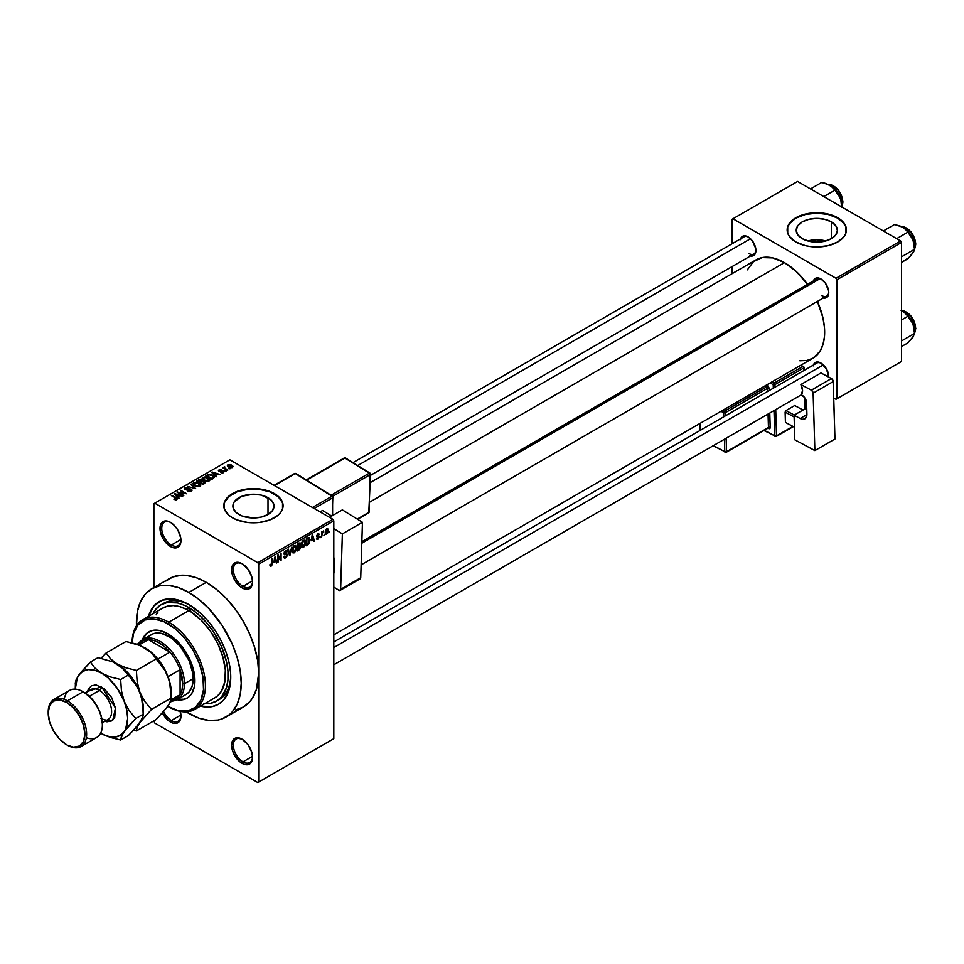 <?xml version="1.0" encoding="UTF-8"?>
<svg xmlns="http://www.w3.org/2000/svg" width="964" height="964" viewBox="0 0 964 964"><rect width="100%" height="100%" fill="white"/><g stroke="black" fill="none" stroke-linecap="round" stroke-linejoin="round"><path stroke-width="1.45" d="M242.542 563.952A13.592 7.845 -120 0 0 233.36 569.989A13.592 7.845 -120 0 0 242.976 586.377L242.097 587.895A14.822 8.556 60 0 1 231.613 569.736A14.822 8.556 60 0 1 242.097 563.687L236.276 562.361L233.384 564.036L231.613 569.736L232.408 574.833L234.686 580.075L240.048 586.486L244.145 588.835L247.917 589.221L251.785 586.016L252.58 581.846L251.785 576.749L247.917 569.085L242.097 563.687A14.822 8.556 60 0 1 252.58 581.846A14.822 8.556 60 0 1 242.097 587.895L242.976 586.377A13.592 7.845 60 0 1 234.095 574.411A13.592 7.845 60 0 1 236.18 563.518A13.592 7.845 60 0 1 242.542 563.952M242.542 739.436A13.592 7.845 -120 0 0 233.36 745.473A13.592 7.845 -120 0 0 242.976 761.861L242.097 763.38A14.822 8.556 60 0 1 231.613 745.22A14.822 8.556 60 0 1 242.097 739.171L236.276 737.846L233.384 739.521L231.613 745.22L232.408 750.317L234.686 755.559L240.048 761.97L244.145 764.319L247.917 764.705L251.785 761.5L252.58 757.33L251.785 752.233L247.917 744.57L242.097 739.171A14.822 8.556 60 0 1 252.58 757.33A14.822 8.556 60 0 1 242.097 763.38L242.976 761.861A13.592 7.845 60 0 1 234.095 749.896A13.592 7.845 60 0 1 236.18 739.002A13.592 7.845 60 0 1 242.542 739.436M180.316 711.42A14.822 8.556 60 0 1 180.955 715.975A14.822 8.556 60 0 1 170.471 722.024L171.351 720.518A13.592 7.845 -120 0 0 180.943 715.457A13.592 7.845 60 0 1 178.147 721.192A13.592 7.845 60 0 1 171.351 720.518L180.919 714.987L171.351 720.518A13.592 7.845 60 0 1 163.663 711.625A13.592 7.845 -120 0 0 171.351 720.518L170.471 722.024A14.822 8.556 60 0 1 162.422 713.011L168.435 720.614L172.52 722.976L176.304 723.349L179.196 721.687L180.762 718.216L180.16 710.89M170.929 522.609A13.592 7.845 -120 0 0 161.747 528.634A13.592 7.845 -120 0 0 171.351 545.034L170.471 546.54A14.822 8.556 60 0 1 160 528.393A14.822 8.556 60 0 1 170.471 522.343L166.471 520.946L161.759 522.681L160.193 526.151L160.193 530.863L163.061 538.719L166.471 543.31L172.52 547.492L176.304 547.865L180.16 544.66L180.762 538.02L177.894 530.164L174.484 525.573L170.471 522.343A14.822 8.556 60 0 1 170.483 522.343A14.822 8.556 60 0 1 180.955 540.491A14.822 8.556 60 0 1 170.471 546.54L171.351 545.034A13.592 7.845 60 0 1 162.47 533.056A13.592 7.845 60 0 1 164.555 522.175A13.592 7.845 60 0 1 170.929 522.609M825.774 240.964A20.581 11.881 0 0 0 807.82 240.964L816.797 239.771L825.774 240.964M831.354 221.877L831.354 238.674L824.678 241.253L816.797 242.157L808.929 241.253L802.253 238.674A20.581 11.881 180 0 1 796.228 230.275A20.581 11.881 180 0 1 808.929 219.298A20.581 11.881 180 0 1 831.354 221.877L835.812 225.721L837.379 230.275L835.812 234.818L831.354 238.674L831.354 221.877A20.581 11.881 180 0 1 837.379 230.275A20.581 11.881 180 0 1 824.678 241.253A20.581 11.881 180 0 1 802.253 238.674L797.794 234.818L796.228 230.275L797.794 225.721L802.253 221.877L808.929 219.298L816.797 218.394L824.678 219.298L831.354 221.877M846.44 230.071A29.643 17.111 0 0 0 837.764 218.165L837.764 217.768A29.643 17.111 180 0 1 846.44 229.866A29.643 17.111 180 0 1 828.148 245.687A29.643 17.111 180 0 1 795.842 241.976L805.458 245.687L811.013 246.651L816.797 246.989L828.148 245.687L837.764 241.976L844.187 236.421L845.874 233.204L845.874 226.528L841.452 220.358L833.27 215.635L828.148 214.056L822.581 213.08L811.013 213.08L800.325 215.635L792.155 220.358L787.721 226.528L787.721 233.204L789.408 236.421L795.842 241.976A29.643 17.111 180 0 1 787.154 229.866A29.643 17.111 180 0 1 805.458 214.056A29.643 17.111 180 0 1 837.764 217.768L837.764 218.165A29.643 17.111 0 0 0 805.615 214.418A29.643 17.111 0 0 0 787.154 230.071M238.903 514.499A20.581 11.881 180 0 1 232.878 506.1A20.581 11.881 180 0 1 245.579 495.122A20.581 11.881 180 0 1 268.004 497.701L268.004 514.499L261.328 517.078L253.448 517.981L242.024 515.981L236.337 512.703L233.264 508.414L233.264 503.786L234.445 501.557L242.024 496.219L253.448 494.219L261.328 495.122L270.559 499.497L273.631 503.786L274.029 506.1L272.463 510.643L268.004 514.499L268.004 497.701A20.581 11.881 180 0 1 274.029 506.1A20.581 11.881 180 0 1 261.328 517.078A20.581 11.881 180 0 1 238.903 514.499M283.091 505.895A29.643 17.111 0 0 0 274.415 494.002L274.415 493.592A29.643 17.111 180 0 1 283.091 505.702A29.643 17.111 180 0 1 264.799 521.512A29.643 17.111 180 0 1 232.493 517.801L236.987 519.933L247.664 522.488L259.232 522.488L269.92 519.933L278.102 515.21L280.837 512.246L282.524 509.04L282.524 502.365L280.837 499.147L274.415 493.592L264.799 489.881L253.448 488.579L242.109 489.881L232.493 493.592L226.058 499.147L224.371 502.365L224.371 509.04L228.805 515.21L232.493 517.801A29.643 17.111 180 0 1 223.805 505.702A29.643 17.111 180 0 1 242.109 489.881A29.643 17.111 180 0 1 274.415 493.592L274.415 494.002A29.643 17.111 0 0 0 242.265 490.254A29.643 17.111 0 0 0 223.805 505.895M361.849 541.635L816.833 278.945A9.881 5.7 60 0 1 821.352 279.211A9.881 5.7 -120 0 0 815.014 281.584M813.423 280.922A11.122 6.423 60 0 1 820.906 278.933L817.894 277.885L815.351 278.379L813.194 281.789M740.581 238.867A11.122 6.423 60 0 1 748.064 236.879L745.052 235.831L742.509 236.325L740.352 239.735M813.423 365.031A11.122 6.423 60 0 1 820.906 363.042L816.544 362.054L814.375 363.308L813.194 365.898M180.919 539.503L171.351 545.034L180.919 539.503M252.544 756.342L242.976 761.861L252.544 756.342M252.544 580.858L242.976 586.377L252.544 580.858M152.902 613.779A55.587 32.089 60 0 1 161.024 604.802L163.651 603.295A55.587 32.089 60 0 1 190.149 605.332A55.587 32.089 -120 0 0 162.374 604.103M188.823 604.536L200.994 613.646L208.585 621.659L215.418 630.878L221.226 640.94L225.793 651.471L228.938 662.051L230.541 672.282L230.541 681.777L228.938 690.164L223.672 699.96L218.467 704.286L212.116 706.636L200.404 706.154A59.286 34.234 60 0 0 230.745 677.15A59.286 34.234 60 0 0 188.823 604.536L188.823 604.536A59.286 34.234 60 0 0 148.528 616.297L153.963 605.922L162.217 600.162L172.773 598.957L180.642 600.741L188.823 604.536M235.397 709.986L243.338 707.046A74.108 42.79 -120 0 0 258.689 673.113A74.108 42.79 -120 0 0 206.284 582.34L188.823 592.426A74.108 42.79 60 0 1 237.24 657.737A74.108 42.79 60 0 1 225.877 717.12A74.108 42.79 60 0 1 188.823 713.456A74.108 42.79 60 0 1 186.209 711.878L199.042 718.192L208.875 720.421L217.936 720.072L222.069 718.915L229.324 714.722L232.396 711.721L237.24 704.057L240.217 694.417L241.229 683.199L240.217 670.811L237.24 657.737L232.396 644.482L222.069 625.359L208.875 608.621L199.042 599.5L188.823 592.426L206.284 582.34L196.066 577.605L186.233 575.375L181.581 575.231L173.038 576.894L165.772 581.087M370.284 482.566L756.077 259.834A56.816 32.8 -120 0 1 784.479 262.642L796.144 271.378L807.519 284.332A56.816 32.8 -120 0 0 784.479 262.642L369.682 502.136L784.479 262.642L772.827 257.906L762.163 257.581L753.426 261.678L747.365 269.86M799.855 360.777L806.808 360.5L812.893 358.247A56.816 32.8 -120 0 0 817.4 301.443L822.931 317.771L824.473 327.579L824.473 336.665L822.931 344.702L819.918 351.366L812.893 358.247L333.809 634.842M333.809 641.94L816.833 363.054A9.881 5.7 60 0 1 821.352 363.32M353.017 462.624L743.991 236.891A9.881 5.7 60 0 1 748.51 237.156M225.877 717.12L243.338 707.046L249.857 701.635L252.508 698.069L256.436 689.381L258.689 673.113L258.689 782.033L333.809 738.665L333.809 520.825L258.689 564.193L258.689 782.033L333.809 738.665L257.822 782.539L154.758 723.036L153.879 720.843L154.758 723.036L257.822 782.539L333.809 738.665L333.809 520.825L332.929 519.319L257.822 562.675L154.758 503.172L229.866 459.816L332.929 519.319L333.809 520.825L258.689 564.193L258.689 673.113L257.689 660.726L254.701 647.651L249.857 634.396L243.338 621.467L235.397 609.356L226.347 598.536L216.514 589.414L206.284 582.34A74.108 42.79 -120 0 0 169.23 578.677L151.758 588.763A74.108 42.79 60 0 1 188.823 592.426L178.593 587.691L168.76 585.461L159.699 585.823L151.758 588.763L145.251 594.173L140.407 601.837L137.418 611.465L136.478 625.732A74.108 42.79 60 0 1 151.758 588.763M324.434 534.309L323.88 535.635L324.434 534.309M322.217 533.936L321.651 536.912L321.651 531.779L322.217 531.465L322.217 532.285L323.398 530.959L322.217 533.936L323.398 530.959L322.217 532.285L322.217 531.465L321.651 531.779L321.651 536.912L321.651 533.61L322.217 533.936M320.626 536.502L320.072 537.828L320.626 536.502M319.192 536.767L317.771 535.948L319.12 537.442L316.879 539.286L316.493 538.334L317.891 538.454L318.626 537.394L316.674 536.623L317.337 534.273L318.903 533.911L319.12 534.622L317.843 534.622L317.144 535.779L318.819 535.839L319.192 536.767L317.132 535.659L319.12 534.622L317.831 533.899L316.578 536.092L318.638 537.225L317.891 538.454L316.493 538.334L317.855 539.201L316.505 538.43L317.855 539.201L319.192 536.767L317.939 535.912M311.444 540.708L312.661 535.056L314.433 541.093L313.854 541.419L313.372 539.599L311.444 540.708L313.372 539.599L313.854 541.419L314.433 541.093L312.661 535.056L311.444 540.708M301.804 547.371L303.395 547.552L301.358 546.371L303.395 547.552L302.094 547.636L301.37 546.443L301.828 542.25L303.395 540.31L304.913 540.382L305.13 545.19L303.395 547.552L304.986 545.552L305.54 542.696L304.672 540.189L303.395 540.31L301.25 545.263L302.142 547.673M292.67 552.637L294.261 552.818L292.225 551.649L294.261 552.818L292.96 552.914L292.249 551.721L292.695 547.516L294.128 545.66L295.695 545.564L295.996 550.456L294.261 552.818L295.852 550.83L296.406 547.974L295.538 545.467L294.261 545.576L292.116 550.528L293.008 552.938M271.089 566.205L270.221 566.205L269.884 564.699L270.438 564.289L270.824 565.446L271.631 564.747L272.354 558.325L272.149 564.771L271.089 566.205L272.354 563.121L272.354 558.325L271.788 558.65L271.715 564.482L271.113 565.362L270.438 564.289L269.884 564.699L270.221 566.205L271.089 566.205L269.956 565.543L271.089 566.205L270.221 566.205M273.969 562.337L275.174 556.686L276.957 562.723L276.367 563.06L275.885 561.229L273.969 562.337L275.885 561.229L276.367 563.06L276.957 562.723L275.174 556.686L273.969 562.337M278.15 556.385L277.584 562.361L278.186 554.951L280.524 559.265L281.078 553.288L281.078 560.337L280.488 560.687L278.15 556.385L280.488 560.687L281.078 560.337L281.078 553.288L280.524 559.265L278.186 554.951L277.584 555.3L278.15 562.036L278.15 556.385M287.272 554.806L285.513 553.794L287.272 554.806L287.007 556.12L285.344 557.963L283.934 557.65L283.705 556.541L285.32 557.132L286.718 555.276L286.465 554.517L283.958 554.155L284.392 551.697L286.682 550.564L287.115 551.818L285.356 551.553L284.428 553.408L286.802 553.685L287.272 554.806L286.428 553.613L284.597 553.842L285.465 551.492L287.115 551.818L285.44 550.673L283.862 553.517L286.718 555.144L285.597 556.999L283.705 556.541L284.284 558.023L285.549 557.855L283.717 556.806L285.549 557.855L287.272 554.806L286.428 553.613M291.743 547.118L289.465 555.505L287.814 549.396L288.393 549.07L289.694 554.541L291.743 547.118L289.694 554.541L288.393 549.07L287.814 549.396L289.465 555.505L290.007 555.192L289.26 554.758L290.007 555.192L291.743 547.118M300.611 546.986L299.78 549.372L297.201 551.034L297.201 543.973L300.045 542.804L300.611 546.745L299.852 545.696L300.455 543.877L298.924 542.973L297.201 543.973L297.201 551.034L298.924 550.046L298.213 549.625L298.924 550.046L300.611 546.986L298.84 545.961L300.611 546.986M310.059 540.045L309.203 543.66L306.335 545.769L306.335 538.707L309.131 537.454L310.059 539.804L308.769 537.43L306.335 538.707L306.335 545.769L307.962 544.829L307.251 544.407L307.962 544.829L310.059 540.045L309.48 539.707L310.059 540.045M328.326 530.441L327.519 533.369L325.76 534.092L325.242 531.827L326.049 529.405L327.495 528.561L328.266 529.61L328.326 530.441L326.772 528.73L325.229 532.285L326.772 534.056L325.302 533.2L326.772 534.056L328.326 530.441L327.712 530.092L328.326 530.441M329.676 531.272L329.122 532.61L329.676 531.272M153.879 503.678L153.879 587.534L153.879 503.678L154.758 503.172L257.822 562.675L258.689 564.193L257.822 562.675L332.929 519.319L229.866 459.816L153.879 503.678M230.107 468.745L228.673 468.564L230.107 468.745M226.299 470.95L224.865 470.769L226.299 470.95M216.635 476.529L215.285 475.192L217.213 474.083L220.105 474.529L211.634 472.36L216.057 476.867L216.635 476.529L215.285 475.192L217.213 474.083L220.105 474.529L212.213 472.023L211.634 472.36L216.057 476.867L216.635 476.529M206.585 481.313L209.562 480.638L208.947 478.433L205.031 476.903L202.295 477.831L202.958 479.747L206.585 481.313L209.14 480.94L209.803 479.482L208.164 477.903L202.874 477.325L202.139 478.361L203.946 480.421L206.585 481.313M197.463 486.579L200.428 485.904L200.054 483.892L196.114 482.193L193.294 482.94L193.824 485.013L197.463 486.579L200.018 486.218L200.669 484.759L199.03 483.169L193.74 482.59L193.005 483.639L194.812 485.687L197.463 486.579M184.919 487.688L185.016 489.567L190.715 489.555L190.631 491.544L190.631 490.809L187.872 491.351L191.872 490.784L191.824 489.688L190.197 488.844L185.401 489.134L185.895 487.965L187.944 488.146L187.631 487.435L184.919 487.688L184.473 489.146L186.546 489.977L190.438 489.423L190.739 490.748L187.39 491.122L190.872 491.459L192.065 490.278L191.258 489.23L185.594 489.254L185.654 488.085L188.426 487.772L184.919 487.688L184.232 488.567M179.159 498.159L177.81 496.834L179.738 495.725L182.63 496.159L174.159 493.99L178.581 498.496L179.159 498.159L177.81 496.834L179.738 495.725L182.63 496.159L174.737 493.652L174.159 493.99L178.581 498.496L179.159 498.159M176.846 499.593L176.05 497.689L176.05 498.364L171.351 495.617L176.292 498.557L176.147 499.834L176.147 499.171L174.207 498.822L174.207 499.436L174.207 498.822L176.243 499.822L177.195 498.569L171.905 495.291L176.352 498.629L173.93 499.292L175.532 499.846L177.328 498.954M183.811 495.472L178.918 492.652L186.751 493.785L180.642 490.254L184.992 493.399L177.147 492.267L183.256 495.797L178.918 492.652L186.751 493.785L180.642 490.254L184.992 493.399L177.147 492.267L183.811 495.472M195.68 488.628L191.306 484.097L190.727 484.422L194.656 488.399L187.365 486.362L195.68 488.628L191.306 484.097L190.727 484.422L194.656 488.399L187.365 486.362L195.68 488.628M204.597 483.482L205.091 481.928L202.235 481.036L201.223 479.783L199.174 479.638L196.764 480.94L202.874 484.47L205.404 482.566L201.548 479.952L198.488 479.952L196.764 480.94L202.874 484.47L204.597 483.482M213.634 478.264L214.309 476.686L211.188 474.589L208.573 474.3L205.886 475.674L212.008 479.204L214.478 477.252L212.646 475.264L208.441 474.336L205.886 475.674L212.008 479.204L213.634 478.264M223.6 472.601L224.118 471.565L222.937 470.733L219.346 470.95L221.238 469.817L218.406 470.685L219.961 471.709L223.07 471.372L222.829 472.3L220.816 472.553L222.214 472.926L223.6 472.601L223.515 470.986L219.455 471.034L221.527 469.938L218.973 469.95L218.985 471.408L223.07 471.372L223.009 472.203L220.816 472.553L223.6 472.601L223.515 470.986M227.89 470.034L224.696 468.034L224.793 466.865L224.142 467.877L222.877 467.793L227.323 470.36L227.89 470.034L224.781 468.13L224.793 466.865L224.142 467.877L222.877 467.793L227.89 470.034M232.529 467.444L231.734 465.19L231.734 465.877L231.734 465.19L227.926 464.781L227.926 466.492L227.926 464.781L228.673 467.01L232.529 467.444L232.975 466.251L231.336 464.985L227.588 465.034L227.781 466.371L229.986 467.588L232.095 467.636L233.083 466.672M230.721 675.595A55.587 32.089 60 0 1 219.226 699.563A55.587 32.089 60 0 1 217.888 700.274A55.587 32.089 -120 0 0 230.721 675.595M732.074 219.286L732.074 243.772L732.074 219.286L797.59 181.461L900.653 240.964L836.017 278.283L732.953 218.78L836.017 278.283L836.885 279.789L836.885 398.795L901.521 361.488L901.521 242.47L836.885 279.789L836.885 398.795L836.017 399.301L833.74 397.987L836.017 399.301L901.521 361.488L836.017 399.301L901.521 361.488L901.521 242.47L900.653 240.964L901.521 242.47L836.885 279.789L836.017 278.283L900.653 240.964L797.59 181.461L732.074 219.286M732.074 266.594L732.074 273.692L732.074 266.594M828.751 377.129L826.461 368.911L820.906 363.042A11.122 6.423 60 0 1 828.763 376.659A11.122 6.423 60 0 1 828.751 377.129M749.594 255.749L752.426 256.026L754.595 254.773L755.776 252.182L755.776 248.64L752.426 240.928L748.064 236.879A11.122 6.423 60 0 1 755.921 250.495A11.122 6.423 60 0 1 750.462 255.978M822.437 297.804L825.268 298.081L827.437 296.828L828.618 294.237L828.618 290.694L825.268 282.982L820.906 278.933A11.122 6.423 60 0 1 828.763 292.55A11.122 6.423 60 0 1 823.304 298.033M828.751 292.02A9.881 5.7 60 0 1 826.714 296.069A9.881 5.7 60 0 1 821.774 295.574A9.881 5.7 -120 0 0 828.751 292.02M755.909 249.965A9.881 5.7 60 0 1 753.872 254.014A9.881 5.7 60 0 1 748.932 253.52A9.881 5.7 -120 0 0 755.909 249.965M828.751 376.129A9.881 5.7 60 0 1 828.642 377.069A9.881 5.7 -120 0 0 828.751 376.129M252.568 581.316A13.592 7.845 60 0 1 249.76 587.052A13.592 7.845 60 0 1 242.976 586.377A13.592 7.845 -120 0 0 252.568 581.316M252.568 756.8A13.592 7.845 60 0 1 249.76 762.536A13.592 7.845 60 0 1 242.976 761.861A13.592 7.845 -120 0 0 252.568 756.8M180.943 539.973A13.592 7.845 60 0 1 178.147 545.708A13.592 7.845 60 0 1 171.351 545.034A13.592 7.845 -120 0 0 180.943 539.973M282.524 502.762L278.102 496.593L269.92 491.869L259.232 489.314L253.448 488.989L247.664 489.314L236.987 491.869L228.805 496.593L224.371 502.762M845.874 226.938L844.187 223.72L837.764 218.165L828.148 214.466L816.797 213.152L805.458 214.466L795.842 218.165L789.408 223.72L787.721 226.938M176.292 498.557L176.147 499.171M174.737 494.592L174.737 493.652L174.737 494.592M177.81 497.725L177.81 496.834L177.81 497.725M177.292 496.315L175.123 494.171L175.123 494.978L175.123 494.171L178.834 495.424L177.292 497.183L175.123 494.171L178.834 495.424L177.292 496.315M177.738 492.604L177.738 491.929L177.738 492.604M180.642 490.893L180.642 490.254L180.642 490.893M178.918 493.291L178.918 492.652L178.918 493.291M190.715 489.555L190.631 490.809M185.594 489.254L185.654 488.085M191.258 491.266L191.258 489.23L191.258 491.266M191.306 485.025L191.306 484.097L191.306 485.025M193.74 484.94L193.74 482.59L193.74 484.94M199.03 483.856L199.03 483.169L199.03 483.856M200.669 485.567L200.669 484.759L200.669 485.567M195.379 485.374L194.463 483L196.837 482.819L198.451 483.482L199.295 486.507L199.295 485.808L195.379 485.374L195.379 485.989L193.897 483.771L195.596 482.699L198.09 483.289L199.837 484.892L198.331 486.097L195.379 485.374M193.897 485.073L194.463 483M199.837 486.302L199.837 485.025L199.295 485.808M198.488 480.771L198.488 479.952L198.488 480.771M201.548 481.94L201.536 480.843M202.235 481.036L201.548 479.952M204.488 483.542L204.488 481.47L203.898 483.88L203.898 483.06L202.717 483.735L200.572 482.506L200.572 483.145L201.669 481.867L203.946 481.795L204.392 482.687L202.717 484.386L200.572 482.506L202.777 481.494L204.392 482.687M199.861 482.084L198.03 481.036L198.03 481.675L198.994 480.482L201.09 480.325L201.428 482.012L201.428 481.12L199.861 482.735L198.03 481.036L201.09 480.325L201.428 481.12L199.861 482.084M201.09 480.325L201.428 481.12M202.874 479.674L202.874 477.325L202.874 479.674M208.164 478.578L208.164 477.903L208.164 478.578M209.803 480.289L209.803 479.482L209.803 480.289M204.513 480.096L203.597 477.734L205.971 477.542L207.585 478.204L208.429 480.53L208.429 481.241L208.429 480.53L204.513 480.096L204.513 480.711L203.03 478.493L204.416 477.457L207.224 478.011L208.959 479.626L207.453 480.819L204.513 480.096M207.453 475.601L207.453 474.77L207.453 475.601M208.441 475.035L208.441 474.336L208.441 475.035M212.646 475.939L212.646 475.264L212.646 475.939M211.851 478.469L207.164 475.758L209.055 474.806L212.08 475.577L213.357 476.565L212.839 478.71L212.839 477.891L211.851 479.108L207.164 475.758L209.489 474.77L212.273 475.686L213.357 476.565L211.851 478.469M212.213 472.95L212.213 472.023L212.213 472.95M215.285 476.083L215.285 475.192L215.285 476.083M214.767 474.674L212.598 472.529L212.598 473.348L212.598 472.529L216.31 473.782L214.767 475.553L212.598 472.529L216.31 473.782L214.767 474.674M223.009 472.842L223.009 472.203L223.009 472.842M223.07 471.372L223.009 472.203M218.973 469.95L218.985 471.408M219.455 471.034L219.623 470.312M220.889 471.625L220.889 470.926L220.889 471.625M225.419 471.083L225.419 470.444L225.419 471.083M223.443 468.106L223.443 467.468L223.443 468.106M224.142 468.516L224.142 467.877L224.142 468.516M224.022 467.034L224.142 467.877M224.781 468.118L224.781 467.516M225.576 469.348L225.576 468.697L225.576 469.348M229.239 468.89L229.239 468.251L229.239 468.89M227.926 464.781L227.371 465.564M229.227 466.684L228.54 465.154L231.215 465.54L231.914 467.07L231.914 467.685L231.914 467.07L229.227 466.684L229.227 467.299L228.239 465.66L229.227 464.973L232.203 466.672L229.227 466.684M228.239 466.733L228.54 465.154M203.946 481.795L204.476 482.446M208.971 481.036L208.971 479.747L208.429 480.53M203.03 479.807L203.597 477.734M213.357 476.565L212.839 477.891M271.113 565.362L270.438 564.289M276.162 562.265L276.957 562.723L276.162 562.265M275.174 560.819L275.885 561.229L275.174 560.819M274.15 561.409L274.535 557.337L275.704 560.518L273.728 561.156L275.704 560.518L274.933 557.566L274.15 561.409M279.331 558.578L280.524 559.265L279.331 558.578M279.934 559.686L281.078 560.337L279.934 559.686M285.597 556.999L284.26 556.12M283.862 553.517L286.718 555.144M286.597 550.516L285.44 550.673M285.296 550.769L287.115 551.818L285.296 550.769M285.465 551.492L286.561 552.227M283.862 553.42L284.633 553.866M285.465 553.806L284.597 553.842M288.839 553.179L289.477 553.553L288.839 553.179M294.273 546.407L295.611 546.817L294.49 546.299L293.189 547.636L293.008 551.782L294.261 551.998L292.14 549.914L292.67 550.227L294.273 546.407L293.659 546.046L295.611 546.817L295.852 548.275L294.261 551.998L292.188 551.42M300.455 543.877L298.924 542.985M298.72 543.925L297.755 544.479L297.755 546.588L297.201 544.154L298.72 543.925L298.009 543.503L299.9 544.311L297.755 546.588L299.792 544.973L299.732 543.696L298.72 543.925L299.9 544.311M298.852 546.781L297.755 547.419L297.755 549.89L297.201 547.094L298.852 546.781L298.141 546.371L300.057 547.323L297.755 549.89L297.201 549.564L299.937 548.07L299.985 546.829L298.852 546.781L300.057 547.323M303.407 541.129L304.745 541.539L303.624 541.021L302.455 542.117L302.13 546.516L303.395 546.733L301.274 544.636L301.804 544.949L303.407 541.129L302.792 540.78L304.745 541.539L304.986 542.997L303.395 546.733L301.31 546.154M308.661 538.322L306.889 539.213L306.889 544.624L309.203 542.491L309.48 539.659L308.661 538.322L309.287 542.202L307.89 544.045L306.335 544.298L306.335 538.888L308.661 538.322L307.829 537.84L308.938 538.394L307.902 537.792M313.637 540.635L314.433 541.093L313.637 540.635M312.649 539.177L313.372 539.599L312.649 539.177M311.637 539.768L312.011 535.707L313.18 538.876L311.203 539.527L313.18 538.876L312.408 535.936L311.637 539.768M316.493 538.334L317.855 539.201M317.891 538.454L317.048 537.924M316.602 535.743L318.494 536.84L316.602 535.743M316.578 536.092L317.951 536.864M319.12 534.622L317.843 533.887M317.843 534.622L318.566 535.032M322.53 531.369L323.241 531.779L322.53 531.369M321.651 532.441L322.313 532.827L321.651 532.441M325.844 534.14L326.772 534.056M327.724 528.646L326.772 528.73M326.76 529.477L325.82 532.562L326.29 533.393L327.278 532.803L327.266 529.393L327.772 530.815L326.796 533.309L325.254 531.658L325.784 531.959L326.242 529.176L327.35 529.429L326.495 528.935M326.796 533.309L325.254 532.803M294.261 551.998L295.695 549.745L295.611 546.817M303.395 546.733L304.829 544.479L304.745 541.539M162.133 608.477L167.338 606.211L173.303 605.597L179.822 606.681L186.667 609.417L187.414 608.344L188.823 608.573A3.085 1.783 60 0 1 190.968 611.899L201.127 620.153L210.309 631.01L217.768 643.627L222.913 656.99L225.335 670.028L224.853 681.705L221.479 691.08L217.768 695.683L214.731 697.888A51.875 29.956 -120 0 0 223.106 657.689A51.875 29.956 -120 0 0 190.968 611.899A51.875 29.956 -120 0 0 188.823 610.586A51.875 29.956 -120 0 0 186.667 609.417A51.875 29.956 -120 0 0 162.88 608.019L142.793 619.611A51.875 29.956 60 0 1 168.736 622.178A51.875 29.956 -120 0 0 132.044 642.855A50.646 29.233 60 0 1 167.857 623.696L168.736 622.178L188.823 610.586L168.736 622.178A51.875 29.956 60 0 1 202.621 667.895A51.875 29.956 60 0 1 194.668 709.468A51.875 29.956 60 0 1 168.736 706.901L167.857 706.395A50.646 29.233 60 0 1 167.844 706.383L178.256 710.613L187.751 710.914L195.535 707.263L200.946 699.972L203.5 689.67L202.982 677.258L199.44 663.786L193.174 650.423L184.739 638.325L174.846 628.528L164.35 621.864L154.156 618.936L145.142 619.96L138.081 624.877L133.586 633.264L132.068 642.868A51.875 29.956 60 0 1 142.793 619.611M143.226 639.337L144.853 636.011L148.709 631.89A38.295 22.112 60 0 0 142.347 639.843L146.926 633.131L152.818 630.36L160 630.589L167.857 633.782A38.295 22.112 60 0 1 192.872 667.522A38.295 22.112 60 0 1 187.004 698.201L183.775 699.225L177.81 699.237A38.295 22.112 -120 0 0 187.438 697.948M187.004 698.201A38.295 22.112 60 0 1 176.918 699.744L185.028 699.129L188.787 696.96L191.74 693.574L194.415 686.476L194.415 674.282L191.74 664.1L185.028 650.796L178.22 642.144L167.857 633.782A38.295 22.112 60 0 0 148.709 631.89M168.724 706.901A51.875 29.956 -120 0 0 168.736 706.901A51.875 29.956 -120 0 0 205.416 685.717A51.875 29.956 -120 0 0 168.736 622.178L167.857 623.696A50.646 29.233 60 0 1 203.669 685.717A50.646 29.233 60 0 1 167.857 706.395L168.736 706.901M203.862 703.551L210.658 703.286L216.611 701.081L221.503 697.02L226.432 687.826L227.938 679.969L227.938 671.077L226.432 661.485L221.503 646.591L213.755 632.251L207.344 623.612L200.223 616.104L192.667 610.007L184.968 605.549L177.412 602.922L166.989 602.596L161.024 604.802A55.587 32.089 60 0 1 188.823 607.561L191.366 606.091L188.823 607.561A55.587 32.089 60 0 1 225.13 656.544A55.587 32.089 60 0 1 216.611 701.081A55.587 32.089 60 0 1 204.778 703.636M149.83 635.71L151.432 634.589A34.584 19.967 60 0 1 168.736 636.3A34.584 19.967 60 0 1 191.33 666.775A34.584 19.967 60 0 1 186.028 694.49L177.292 699.539A34.584 19.967 60 0 1 172.086 701.105A34.584 19.967 -120 0 0 184.449 683.705L182.702 683.705A33.354 19.256 60 0 1 180.087 694.67A33.354 19.256 60 0 1 170.953 700.479M161.024 604.802L156.144 608.862L152.505 614.61M156.156 614.803L157.879 612.321M188.823 608.573L190.968 611.899A51.875 29.956 -120 0 0 188.823 610.586A51.875 29.956 -120 0 0 186.667 609.417A3.085 1.783 60 0 1 187.269 608.417A3.085 1.783 60 0 1 188.823 608.573M142.708 639.626A34.584 19.967 60 0 1 169.351 648.893A34.584 19.967 60 0 1 184.449 683.705L193.186 678.656L184.449 683.705A34.584 19.967 -120 0 0 166.254 645.892A34.584 19.967 -120 0 0 138.744 643.35A34.584 19.967 60 0 1 142.708 639.626L153.216 633.758L157.204 632.986L161.627 633.42L171.122 637.819L180.256 646.29L189.065 660.593L192.716 672.884L193.186 678.656L192.137 686.248L189.065 691.971L186.028 694.49M149.155 631.637A38.295 22.112 -120 0 0 143.214 639.349M914.438 248.941L913.727 251.857L909.389 257.243L901.521 262.461L907.883 258.798L913.655 251.857M915.414 241.687L915.8 244.145L914.39 245.133L915.583 244.446A13.592 7.845 -120 0 0 901.424 226.504A13.592 7.845 60 0 1 915.583 244.446L915.583 243.844A12.845 7.411 -120 0 0 906.244 227.962M914.535 248.881A13.592 7.845 -120 0 0 915.583 244.446M914.535 247.266A16.304 9.411 -120 0 0 912.992 239.723A16.304 9.411 -120 0 0 903.003 227.299L905.931 229.565L911.98 237.542L913.727 242.012L914.535 249.327L914.137 243.591L912.149 237.783L908.775 232.408L903.003 227.299L894.568 224.492L883.337 230.974L894.568 224.492L901.147 226.371L904.618 228.384L907.883 232.167L896.653 238.65L907.883 232.167L912.992 239.723L914.535 249.327L901.521 256.834L914.535 249.327L912.149 253.99M906.497 228.107L908.269 229.324M909.98 230.914L914.896 239.421M820.027 278.68L361.801 543.238L820.027 278.68M823.364 364.91L333.809 647.555L823.364 364.91M357.728 465.528L750.522 238.747L357.728 465.528M138.575 644.868A33.354 19.256 60 0 1 148.323 639.65A33.354 19.256 60 0 1 169.929 652.122L164.687 646.832L159.12 642.855L153.565 640.421L148.323 639.65L169.929 652.122A33.354 19.256 60 0 1 180.087 669.715A33.354 19.256 60 0 1 182.702 683.705L180.087 669.715L180.087 694.67L182.039 689.742L182.702 683.705L184.449 683.705A34.584 19.967 60 0 1 177.292 699.539M137.045 644.326L142.443 641.205A33.354 19.256 -120 0 1 148.323 639.65L138.997 645.024L148.323 639.65L169.929 652.122A33.354 19.256 -120 0 1 180.087 669.715L168.049 676.668L180.087 669.715L180.087 694.67L171.122 699.84L180.087 694.67A33.354 19.256 -120 0 1 175.797 698.972L170.339 702.117M169.929 652.122L157.891 659.075L169.929 652.122M901.424 310.613A13.592 7.845 60 0 1 915.583 328.555L915.583 327.953A12.845 7.411 -120 0 0 906.244 312.071M914.535 332.99A13.592 7.845 -120 0 0 915.583 328.555L914.39 329.242L915.583 328.555A13.592 7.845 -120 0 0 901.521 310.601M901.521 346.57L907.883 342.907L901.521 346.57M914.535 331.375A16.304 9.411 -120 0 0 912.992 323.832L914.535 333.436L913.655 325.772L911.161 320.012L905.991 313.589L901.147 310.48L904.618 312.493L907.883 316.288L901.521 319.952L907.883 316.288L912.992 323.832L914.535 333.436L901.521 340.955L914.535 333.436L912.992 337.147L907.883 342.907L913.655 335.966M902.943 311.372A16.304 9.411 -120 0 1 903.003 311.408L907.016 314.951L912.992 323.832A16.304 9.411 -120 0 0 903.003 311.408L902.919 311.36M912.149 338.111L914.535 333.436M906.497 312.216L908.269 313.445M909.98 315.023L914.896 323.53M915.414 325.808L915.583 328.555M841.596 206.886L840.813 199.608L841.692 207.272L840.885 199.958L838.319 193.848L834.571 188.799L830.161 185.245L836.547 191.74L840.15 197.668A16.304 9.411 -120 0 0 830.161 185.245L830.076 185.196M842.56 199.632L842.958 202.091L841.548 203.079L842.741 202.392A13.592 7.845 -120 0 0 828.582 184.437A13.592 7.845 60 0 1 842.741 202.392L842.741 201.777A12.845 7.411 -120 0 0 833.402 185.907M841.692 206.826A13.592 7.845 -120 0 0 842.741 202.392M823.81 196.596L835.041 190.113L823.81 196.596M841.692 205.212A16.304 9.411 -120 0 0 840.15 197.668L833.089 187.51L826.244 183.558L821.726 182.437L810.495 188.92L821.726 182.437L830.161 185.245A16.304 9.411 -120 0 0 830.1 185.208M833.655 186.052L835.427 187.269M837.138 188.86L842.054 197.367M102.353 725.049L102.353 724.048A25.944 14.978 -120 0 0 84.013 692.273L83.133 691.766A27.173 15.689 60 0 1 102.353 725.049A27.173 15.689 60 0 1 86.362 737.689M48.2 712.456A27.173 15.689 60 0 1 53.827 699.503A27.173 15.689 60 0 1 67.42 700.852L83.133 691.766L67.42 700.852L66.54 702.358A25.944 14.978 60 0 1 84.88 734.134A25.944 14.978 60 0 1 66.54 744.714L67.42 745.22A27.173 15.689 -120 0 0 86.627 734.134A27.173 15.689 -120 0 0 67.42 700.852A27.173 15.689 60 0 1 85.169 724.795A27.173 15.689 60 0 1 81 746.57L96.725 737.496A27.173 15.689 -120 0 0 100.895 715.722A27.173 15.689 -120 0 0 83.133 691.766L91.026 697.936L96.978 705.961L100.955 715.131L102.353 724.048M87.555 691.441L101.473 686.826A2.964 1.711 -60 0 1 99.376 690.465A17.292 9.989 -120 0 0 89.652 690.405M81 746.57A27.173 15.689 60 0 1 67.42 745.22L73.565 747.16L79.506 746.003L83.482 741.424L84.88 734.134L83.482 725.217L79.506 716.047L73.565 708.022L66.54 702.358L59.527 699.924L53.574 701.081L49.598 705.648L48.2 712.95L49.598 721.855L53.574 731.025L59.527 739.051L66.54 744.714A25.944 14.978 60 0 1 48.2 712.95A25.944 14.978 60 0 1 66.54 702.358L67.42 700.852A27.173 15.689 -120 0 0 48.2 711.938L48.2 712.95M100.859 718.554C105.654 720.301 108.04 720.626 108.028 719.554A17.292 9.989 -120 0 0 110.679 705.696A17.292 9.989 -120 0 0 99.376 690.465L89.339 696.261L99.376 690.465A17.292 9.989 -120 0 0 90.737 689.597L85.025 692.899M144.925 647.772L155.18 655.99L163.675 667.462L169.351 680.56L171.351 693.285A37.054 21.389 -120 0 0 167.844 676.126A37.054 21.389 -120 0 0 145.154 647.904L151.806 653.05L165.555 671.185L167.844 676.126L170.592 686.79L171.182 699.587L167.844 706.383L156.228 719.481L136.382 730.941L137.129 727.422L139.888 722.518L151.505 709.42L171.351 697.96L170.604 701.479L167.844 706.383L156.228 719.481L136.382 730.941L137.129 727.422L139.888 722.518L151.505 709.42L144.937 701.684L139.888 692.26L137.129 681.608L136.382 670.426L156.228 658.978L165.555 671.185L169.507 681.343L171.351 697.96L151.505 709.42L144.937 701.684L139.888 692.26L137.129 681.608L136.382 670.426L126.103 667.871L117.198 664.039L110.547 658.882L106.124 652.965L125.971 641.506L140.913 645.796L151.806 653.05L156.228 658.978L136.382 670.426L126.103 667.871L117.198 664.039L110.547 658.882L106.124 652.965L101.003 658.255L106.124 652.965L125.971 641.506L136.237 644.06L145.154 647.904A37.054 21.389 -120 0 0 145.01 647.82M133.394 730.326L136.382 730.941L133.394 730.326M143.407 714.095L141.575 719.867L134.876 728.7L128.272 735.628L120.657 740.015L122.476 734.255L129.176 725.422L135.791 718.493L143.407 714.095L135.791 718.493L129.224 710.757L124.175 701.346L121.416 690.682L120.657 679.512L128.272 675.113L120.657 679.512L110.39 676.957L94.701 670.233L88.375 669.606L82.952 671.281L78.783 675.137A37.054 21.389 60 0 1 101.473 673.113A37.054 21.389 60 0 1 124.175 701.346A37.054 21.389 60 0 1 124.175 731.604L135.791 718.493L129.224 710.757L124.175 701.346L121.416 690.682L120.657 679.512L110.39 676.957L101.473 673.113L94.821 667.968L90.399 662.039L98.015 657.641L112.969 661.931L120.862 666.486L134.84 682.849L139.888 692.26L142.648 702.925L143.226 715.722L139.888 722.518L131.719 732.11L128.272 735.628L120.657 740.015L110.402 737.472L101.473 733.628L110.402 737.472L120.657 740.015L121.404 736.496L124.175 731.604A37.054 21.389 60 0 1 101.473 733.628L101.473 733.628A37.054 21.389 60 0 1 100.678 733.146L104.895 735.339L111.511 737.111L114.583 737.135L120.006 735.46L124.175 731.604L125.681 728.929L127.682 718.493L126.79 710.155L124.175 701.346L117.427 688.573L108.257 678.054L94.821 667.968L90.399 662.039L98.015 657.641L112.969 661.931L123.85 669.185L137.599 687.32L141.563 697.478L143.407 714.095L143.407 709.42A37.054 21.389 -120 0 0 139.888 692.26A37.054 21.389 -120 0 0 117.198 664.039A37.054 21.389 -120 0 0 117.066 663.955A37.054 21.389 60 0 1 117.198 664.039A37.054 21.389 60 0 1 139.888 692.26A37.054 21.389 60 0 1 143.359 711.167L143.359 711.167M165.941 708.576L169.351 703.708M75.276 683.56L76.023 680.018L78.783 675.137L90.399 662.039L81.072 672.137L77.265 677.812L75.288 689.176A37.054 21.389 60 0 1 75.276 688.236A37.054 21.389 60 0 1 78.783 675.137L75.445 681.934L75.276 688.236M87.435 692.031L88.242 689.405L91.351 685.826L96.002 684.922L104.269 688.766L111.607 697.526L115.523 708.251L114.716 717.337L111.607 720.915L106.956 721.819L104.269 721.205M64.19 699.298A27.173 15.689 60 0 1 83.133 691.766A27.173 15.689 -120 0 0 69.553 690.429L53.827 699.503M109.113 718.746A17.292 9.989 -120 0 0 110.342 704.636A17.292 9.989 -120 0 0 99.376 690.465A2.964 1.711 120 0 0 101.473 686.826L115.475 707.962L112.836 720.012L104.847 721.385M773.212 384.624L773.321 388.179L773.212 384.624A1.241 0.735 -61.8 0 1 774.056 383.094L771.875 381.925L774.056 383.094L773.212 384.624L774.96 384.588L775.044 387.191L774.96 384.588A1.241 0.687 178.3 0 1 773.212 384.624L770.103 382.949L773.212 384.624M774.755 435.909L773.996 410.616L774.755 435.909L764.307 430.306L774.755 435.909A1.241 0.687 -1.7 0 0 776.502 435.873L792.89 426.413L776.502 435.873L775.719 409.628L776.502 435.873L774.755 435.909L775.659 436.427A1.241 0.735 -61.8 0 1 774.755 435.909L776.502 435.873A1.241 0.711 60 0 1 775.659 436.427L776.502 435.873M767.224 385.443L766.476 385.046L767.224 385.443A1.241 0.735 -61.8 0 1 766.392 386.974L724.458 411.182L722.771 410.278L724.458 411.182L723.627 412.713L721 411.303L723.627 412.713A1.241 0.735 -61.8 0 1 724.458 411.182A1.241 0.711 60 0 1 725.362 412.676L767.296 388.468L767.38 391.613L767.296 388.468A1.241 0.711 -120 0 0 766.392 386.974L724.458 411.182L725.362 412.676A1.241 0.687 178.3 0 1 723.627 412.713L725.362 412.676L767.296 388.468A1.241 0.711 -120 0 0 766.392 386.974L764.693 386.07L766.392 386.974A1.241 0.735 118.2 0 0 767.224 385.443A2.47 1.422 60 0 1 769.031 388.432L767.224 385.443M768.236 427.944L768.212 428.052A1.241 0.711 -120 0 1 767.621 428.004A1.241 0.711 -120 0 0 768.465 427.45L768.055 414.038L768.465 427.45A1.241 0.687 178.3 0 1 770.212 427.413A2.47 1.422 60 0 1 768.525 428.522L770.188 427.799L769.778 413.05L770.212 427.413A1.241 0.687 -1.7 0 0 768.465 427.45L726.543 451.658L726.133 438.246L726.543 451.658L724.795 451.694L724.422 439.235L724.795 451.694L713.42 445.585L724.795 451.694A1.241 0.687 -1.7 0 0 726.543 451.658A1.241 0.711 60 0 1 725.699 452.212A1.241 0.735 -61.8 0 1 724.795 451.694L726.543 451.658L724.795 451.694M769.103 390.625L769.031 388.432A1.241 0.687 -1.7 0 0 767.296 388.468A1.241 0.687 178.3 0 1 769.031 388.432L769.103 390.625M806.723 407.893L794.071 415.207L794.806 439.813L794.071 415.207L800.18 418.484L806.916 414.592L800.18 418.484L802.831 419.292L805.036 418.725L806.832 415.544L806.458 401.687L804.506 397.433L801.18 394.794L802.554 390.492L800.879 384.54L811.688 390.384L813.11 392.734L814.881 450.586L794.806 439.813L814.881 450.586L813.158 393.155L833.245 381.551L834.969 438.994L814.881 450.586L834.969 438.994L833.089 380.696L831.438 378.563L820.966 372.948L831.438 378.563L811.351 390.167L800.879 384.54L820.966 372.948L800.879 384.54A9.881 5.7 60 0 1 801.18 394.794L802.06 395.264A6.182 3.567 60 0 1 806.579 402.735L806.916 414.026A9.881 5.7 60 0 1 804.868 418.834A9.881 5.7 60 0 1 800.18 418.484L794.071 415.207L806.723 407.893M831.438 378.563L811.351 390.167A2.47 1.422 60 0 1 813.158 393.155L833.245 381.551A2.47 1.422 -120 0 0 831.438 378.563M786.335 422.895L794.432 427.233L785.431 422.377L785.118 412.11L794.119 416.942L785.118 412.11L785.961 410.58L794.697 405.543L803.036 410.025L794.697 405.543L785.961 410.58L794.312 415.062L785.961 410.58L785.118 412.11L785.431 422.377L794.432 427.197L786.335 422.895M800.698 365.284L802.879 366.453L774.056 383.094A1.241 0.711 60 0 1 774.96 384.588L774.056 383.094L802.879 366.453A1.241 0.735 -61.8 0 1 803.783 366.971L802.879 366.453L803.783 367.947L774.96 384.588L803.783 367.947A1.241 0.711 -120 0 0 802.879 366.453L800.698 365.284M805.012 408.881L804.675 397.662L805.012 408.881M803.783 367.947L803.783 366.971A1.241 0.687 178.3 0 1 803.783 367.947L803.868 370.55L803.783 366.971L802.879 366.453M725.458 415.821L725.362 412.676L725.458 415.821M699.9 423.485L700.105 430.45L699.9 423.485M723.747 416.81L723.627 412.713L723.747 416.81M713.035 445.814L726.29 452.261L768.212 428.052A1.241 0.711 -120 0 0 768.465 427.45L726.543 451.658M342.377 509.884L329.483 517.319L342.377 509.884L362.452 522.295L342.377 509.884M359.259 578.81L360.729 577.737L362.452 522.295L360.729 577.737L340.641 589.329L342.365 533.887L362.452 522.295L342.365 533.887L340.593 589.703L339.171 590.402L333.809 587.124L338.834 590.233A2.47 1.422 60 0 0 340.135 590.39L360.223 578.798A2.47 1.422 -120 0 0 360.729 577.737L340.641 589.329A2.47 1.422 60 0 1 340.135 590.39M333.664 573.833L334.4 561.253L333.809 557.361A9.881 5.7 60 0 1 334.4 561.253L334.062 572.146A6.182 3.567 60 0 1 333.809 573.52M333.809 528.597L342.365 533.887L333.809 528.597M322.554 510.462L331.664 516.065L322.554 510.462L320.084 511.896L322.554 510.462M274.089 485.338L294.659 473.469A1.241 0.711 -120 0 1 295.309 473.541L274.487 485.567L295.309 473.541L331.965 496.207L312.444 507.486L331.965 496.207A1.241 0.687 -58.3 0 1 332.809 496.689A1.241 0.735 -178.2 0 1 332.809 497.737L314.18 508.486L332.809 497.737L332.255 515.728L332.809 496.689L331.965 496.207L332.809 497.737L332.809 496.689L296.153 474.023A1.241 0.687 121.7 0 0 295.309 473.541L296.153 474.023M369.019 511.269L370.188 474.686L369.345 473.155L370.188 474.686L332.773 496.279L370.188 474.686L370.188 473.637L344.907 458.045L344.003 458.503L345.751 458.539A1.241 0.687 121.7 0 0 344.907 458.045L306.673 480.12L344.907 458.045L369.345 473.155L331.11 495.231L369.345 473.155A1.241 0.687 -58.3 0 1 369.971 473.095L370.55 474.18A1.241 0.735 -178.2 0 1 370.188 474.686L369.019 512.306L357.27 519.09L368.115 512.764M370.188 473.637A1.241 0.735 -178.2 0 1 370.55 474.18L368.766 512.836A1.241 0.711 -120 0 0 369.019 512.306A1.241 0.735 1.8 0 0 369.381 511.812M306.287 479.891L344.256 457.972A1.241 0.711 -120 0 1 344.907 458.045L345.751 458.539M370.188 474.686A1.241 0.711 -120 0 0 369.345 473.155M332.809 497.737A1.241 0.711 -120 0 0 331.965 496.207M828.389 295.092L361.126 564.868M176.4 498.81L176.4 499.786M191.173 490.146L191.173 491.315M185.148 488.688L185.148 489.64M213.574 477.084L213.574 478.289M223.371 471.782L223.371 472.722M219.238 470.757L219.238 471.529M224.6 467.793L224.6 468.781M270.727 565.41L269.896 564.916M284.657 557.108L283.705 556.553M286.465 554.517L285.308 553.842M286.224 551.372L285.248 550.793M295.225 546.335L294.104 545.684M299.647 543.636L298.72 543.094M299.768 546.552L298.792 545.986M304.359 541.057L303.238 540.406M317.313 538.527L316.71 538.177M318.349 534.538L317.554 534.08M317.252 535.96L316.626 535.598M242.976 739.677L242.097 739.171M242.976 564.193L242.097 563.687M219.226 699.563L216.611 701.081M214.755 697.876L194.668 709.468M914.535 248.989L915.8 244.145L911.04 231.902L901.328 226.456M333.809 664.762L801.289 394.854M370.513 475.336L753.872 254.014M901.521 310.553L911.137 316.132L915.8 328.254L914.535 333.098M841.692 206.923L842.958 202.091L838.198 189.848L828.486 184.401M83.133 691.766L84.013 692.273M108.028 719.554L102.329 722.843M171.351 693.285L171.351 697.96M67.42 745.22L66.54 744.714M699.768 430.655L699.563 423.678M793.3 426.63L776.249 436.475L763.922 430.522M804.229 370.333L804.145 367.441L801.06 365.079M805.386 408.664L805.073 398.24M344.256 457.972L345.522 457.984L369.971 473.095M357.596 519.283L368.766 512.836M294.659 473.469L295.924 473.481L332.592 496.147L332.604 515.523"/></g></svg>
